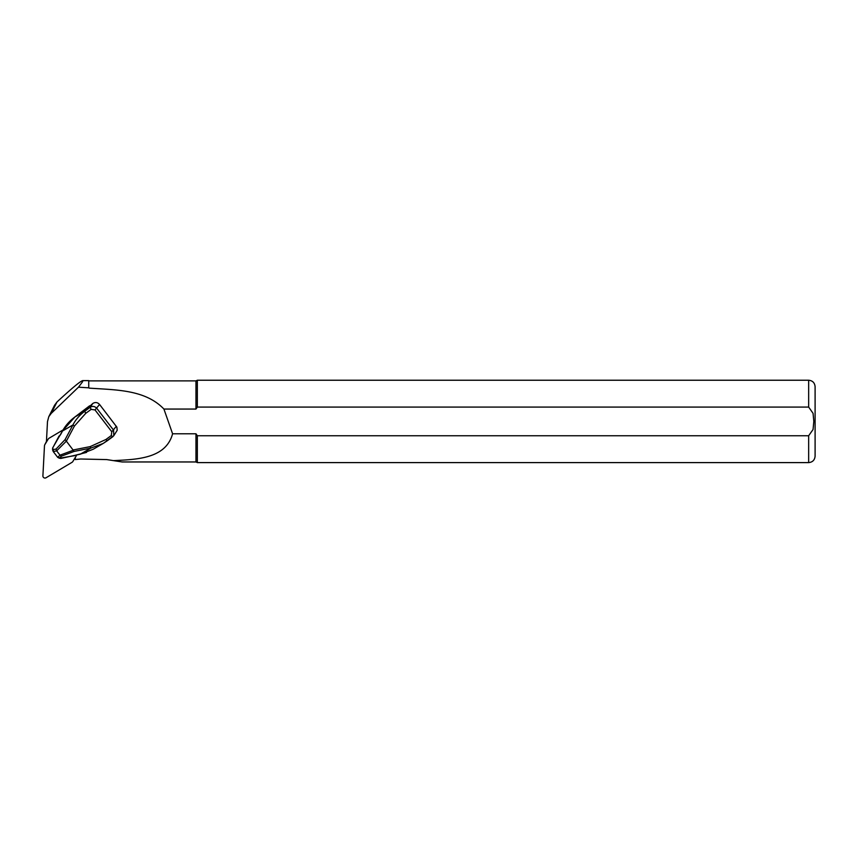 <?xml version="1.0" encoding="UTF-8"?>
<svg xmlns="http://www.w3.org/2000/svg" width="858" height="858" viewBox="0 0 858 858"><rect width="100%" height="100%" fill="white"/><g stroke="black" fill="none" stroke-linecap="round" stroke-linejoin="round"><path stroke-width="1.29" d="M113.481 460.617C137.366 459.47 165.948 458.526 172.587 433.783L195.967 433.783L195.967 461.958L122.126 461.958L106.735 459.588L80.641 459.009L75.268 459.556L75.386 457.325M47.383 440.465L46.471 441.001L47.49 421.568L48.788 416.688L51.223 413.395L78.475 387.183L82.647 381.66L82.647 380.63C80.18 381.317 71.632 388.438 56.993 401.973L54.558 405.255M78.475 387.183L88.739 387.827L88.739 380.62L82.711 380.62M88.739 387.827L88.739 380.62M89.232 388.127C115.691 389.993 145.141 389.435 163.921 409.062L195.967 409.062L195.967 380.877L89.232 380.877M172.587 433.783L163.921 409.062M195.967 433.783L197.34 435.746L808.665 435.746L813.062 429.504L813.813 421.417L813.062 413.331L808.665 407.089L197.34 407.089L195.967 409.062L197.34 407.089L197.34 380.233L195.967 380.877M808.665 435.746L808.665 462.601L197.34 462.601L197.34 435.746M808.665 462.601C812.569 462.226 814.714 460.081 815.1 456.166L815.1 386.668C814.714 382.765 812.569 380.62 808.665 380.233L197.34 380.233M59.02 436.089L52.67 448.037L53.25 449.635L56.081 449.024L65.09 439.618L72.919 424.957C75.59 419.744 79.526 415.186 84.728 411.272L90.111 407.314C92.589 405.877 94.82 406.231 96.825 408.376L113.599 430.201L113.782 435.692L117.192 430.298L116.881 427.166L99.571 404.461C97.555 402.305 95.313 401.973 92.814 403.464L89.404 406.595M113.782 435.692L112.709 436.786L111.272 435.553L111.787 431.767L95.013 409.942L91.152 409.363L85.757 413.32L74.421 426.051L66.356 441.141L56.66 450.847L53.25 451.565L57.679 457.325L60.725 458.462M112.666 436.808L107.314 440.744L105.888 439.511L111.272 435.553M92.814 403.464L90.111 407.314L91.152 409.363M89.629 405.802L74.925 416.967L84.728 411.272L85.757 413.32M107.347 440.712L103.228 443.425L90.733 448.144L74.153 451.415L66.356 441.141M80.384 454.15L90.733 448.144L90.219 446.61L105.888 439.511M65.09 439.618L66.152 440.937M88.16 407.132L74.925 416.967C69.509 420.999 65.369 425.675 62.527 430.995L72.919 424.957L74.421 426.051M57.679 457.325L60.006 455.201L56.66 450.847M60.006 455.201L61.529 456.113L59.588 457.882M56.081 449.024L56.649 450.825M53.25 449.635L53.25 451.565M58.13 457.646L60.682 458.472L80.341 454.172L93.265 449.217L103.228 443.425M74.946 416.956L62.505 430.92L52.638 447.962L52.553 449.699L52.713 447.94M60.639 434.513L62.58 430.898M76.394 454.954L74.978 455.384M59.781 435.607L60.693 434.416M75.236 455.276L74.088 455.823M59.395 435.896L60.114 435.306M74.356 455.695L59.256 458.247M63.052 429.933L49.067 438.234A2.574 2.499 -153.2 0 0 48.22 439.071L44.831 444.68A2.574 2.499 -153.2 0 0 44.477 445.817L42.9 475.89A2.059 2.006 -153.2 0 0 46.032 477.767L72.008 462.333A2.574 2.499 -153.2 0 0 72.855 461.497L76.244 455.888A2.574 2.499 -153.2 0 0 76.577 454.933M46.858 440.776L46.536 441.302A2.574 2.499 -153.2 0 0 46.439 441.462L44.734 444.841M51.223 413.395L56.993 401.973M808.665 407.089L808.665 380.233M73.145 449.978L90.219 446.61M59.996 455.18L73.295 450.225M74.153 451.415L61.529 456.113M111.787 431.767L116.345 426.276M99.571 404.461L95.013 409.942M88.127 407.153L89.575 405.845M46.536 441.302L44.831 444.68M48.788 416.688L54.655 405.062M195.967 461.958L197.34 462.601M113.749 435.735L103.335 443.361M52.563 449.731L53.153 451.34M86.519 452.413L76.383 454.976"/></g></svg>
